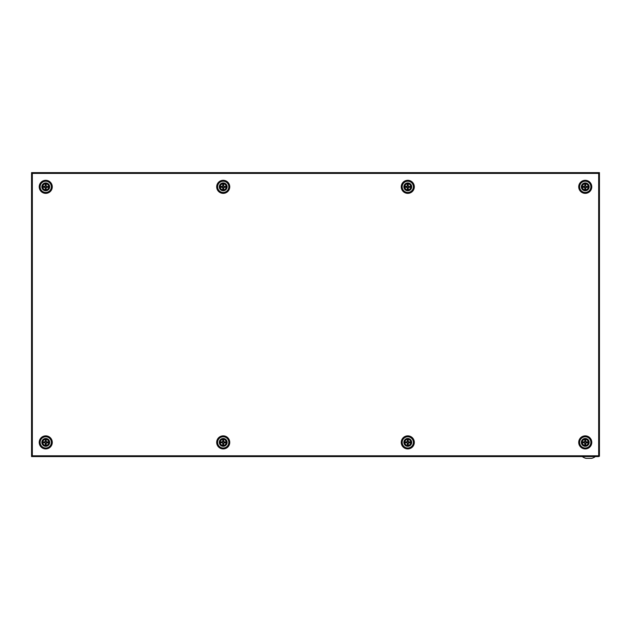 <?xml version="1.0" encoding="UTF-8"?>
<svg xmlns="http://www.w3.org/2000/svg" width="631" height="631" viewBox="0 0 631 631"><rect width="100%" height="100%" fill="white"/><g stroke="black" fill="none" stroke-linecap="round" stroke-linejoin="round"><path stroke-width="0.95" d="M582.058 186.831A3.194 3.194 0 0 0 585.252 190.026A3.194 3.194 0 0 0 588.447 186.831A3.194 3.194 0 0 0 585.252 183.637A3.194 3.194 0 0 0 582.058 186.831M582.129 186.831A3.123 3.123 0 0 0 585.252 189.963A3.123 3.123 0 0 0 588.376 186.831A3.123 3.123 0 0 0 585.252 183.708A3.123 3.123 0 0 0 582.129 186.831M581.34 186.831A3.912 3.912 0 0 0 585.252 190.743A3.912 3.912 0 0 0 589.165 186.831A3.912 3.912 0 0 0 585.252 182.927A3.912 3.912 0 0 0 581.34 186.831M579.644 186.831A5.608 5.608 0 0 0 585.252 192.439A5.608 5.608 0 0 0 590.861 186.831A5.608 5.608 0 0 0 585.252 181.231A5.608 5.608 0 0 0 579.644 186.831M404.589 186.831A3.194 3.194 0 0 0 407.784 190.026A3.194 3.194 0 0 0 410.978 186.831A3.194 3.194 0 0 0 407.784 183.637A3.194 3.194 0 0 0 404.589 186.831M404.66 186.831A3.123 3.123 0 0 0 407.784 189.963A3.123 3.123 0 0 0 410.907 186.831A3.123 3.123 0 0 0 407.784 183.708A3.123 3.123 0 0 0 404.66 186.831M403.872 186.831A3.912 3.912 0 0 0 407.784 190.743A3.912 3.912 0 0 0 411.696 186.831A3.912 3.912 0 0 0 407.784 182.927A3.912 3.912 0 0 0 403.872 186.831M402.176 186.831A5.608 5.608 0 0 0 407.784 192.439A5.608 5.608 0 0 0 413.392 186.831A5.608 5.608 0 0 0 407.784 181.231A5.608 5.608 0 0 0 402.176 186.831M42.553 186.831A3.194 3.194 0 0 0 45.747 190.026A3.194 3.194 0 0 0 48.942 186.831A3.194 3.194 0 0 0 45.747 183.637A3.194 3.194 0 0 0 42.553 186.831M42.624 186.831A3.123 3.123 0 0 0 45.747 189.963A3.123 3.123 0 0 0 48.871 186.831A3.123 3.123 0 0 0 45.747 183.708A3.123 3.123 0 0 0 42.624 186.831M41.835 186.831A3.912 3.912 0 0 0 45.747 190.743A3.912 3.912 0 0 0 49.66 186.831A3.912 3.912 0 0 0 45.747 182.927A3.912 3.912 0 0 0 41.835 186.831M40.139 186.831A5.608 5.608 0 0 0 45.747 192.439A5.608 5.608 0 0 0 51.356 186.831A5.608 5.608 0 0 0 45.747 181.231A5.608 5.608 0 0 0 40.139 186.831M599.45 173.383L598.669 172.634L599.45 172.634L599.45 173.383M31.55 178.242L31.55 450.976L31.55 173.415L32.331 173.344L32.331 172.634L31.55 173.415L31.55 172.634L598.669 172.634L598.669 173.344L599.45 173.415L599.324 456.229M599.45 456.229L598.669 456.584L599.45 455.803L598.669 455.874L598.669 173.415L32.331 173.415L32.331 455.803L598.669 455.803M598.74 455.803L598.669 456.584L31.55 456.584L31.55 455.803L32.331 456.584L32.331 455.803L31.55 455.803L31.55 450.976M582.239 456.584A11.184 11.184 0 0 0 586.01 458.366L591.594 458.366A11.184 11.184 0 0 0 595.372 456.584M226.411 442.386A3.194 3.194 0 0 0 223.216 439.192A3.194 3.194 0 0 0 220.022 442.386A3.194 3.194 0 0 0 223.216 445.581A3.194 3.194 0 0 0 226.411 442.386M226.34 442.386A3.123 3.123 0 0 0 223.216 439.263A3.123 3.123 0 0 0 220.093 442.386A3.123 3.123 0 0 0 223.216 445.518A3.123 3.123 0 0 0 226.34 442.386M227.128 442.386A3.912 3.912 0 0 0 223.216 438.482A3.912 3.912 0 0 0 219.304 442.386A3.912 3.912 0 0 0 223.216 446.298A3.912 3.912 0 0 0 227.128 442.386M228.824 442.386A5.608 5.608 0 0 0 223.216 436.786A5.608 5.608 0 0 0 217.608 442.386A5.608 5.608 0 0 0 223.216 447.994A5.608 5.608 0 0 0 228.824 442.386M405.946 442.528L407.642 443.049L407.642 444.232A1.846 1.846 0 0 0 407.926 444.232L407.926 443.049L409.622 442.528A1.846 1.846 0 0 0 409.622 442.252L407.926 441.732L407.926 440.548A1.846 1.846 0 0 0 407.642 440.548L407.642 441.732L405.946 442.252A1.846 1.846 0 0 0 405.946 442.528L407.358 443.167L407.358 445.305A2.95 2.95 0 0 0 408.21 445.305L408.21 443.167L409.874 442.812A2.13 2.13 0 0 0 409.874 441.96L408.21 441.613L408.21 439.476A2.95 2.95 0 0 0 407.358 439.476L407.358 441.613L405.694 441.96A2.13 2.13 0 0 0 405.694 442.812M404.771 442.386A3.013 3.013 0 0 1 407.784 439.373A3.013 3.013 0 0 1 410.805 442.386A3.013 3.013 0 0 1 407.784 445.407A3.013 3.013 0 0 1 404.771 442.386M407.926 440.548L408.21 440.304A2.13 2.13 0 0 0 407.358 440.304L407.642 440.548M407.642 444.232L407.358 444.476A2.13 2.13 0 0 0 408.21 444.476L407.926 444.232M47.585 186.697L45.889 186.177L45.889 184.993A1.846 1.846 0 0 0 45.606 184.993L45.606 186.177L43.91 186.697A1.846 1.846 0 0 0 43.91 186.973L45.606 187.494L45.606 188.677A1.846 1.846 0 0 0 45.889 188.677L45.889 187.494L47.585 186.973A1.846 1.846 0 0 0 47.585 186.697L46.173 186.058L46.173 183.921A2.95 2.95 0 0 0 45.322 183.921L45.322 186.058L43.657 186.405A2.13 2.13 0 0 0 43.657 187.257L45.322 187.612L45.322 189.75A2.95 2.95 0 0 0 46.173 189.75L46.173 187.612L47.838 187.257A2.13 2.13 0 0 0 47.838 186.405M48.768 186.831A3.013 3.013 0 0 1 45.747 189.852A3.013 3.013 0 0 1 42.734 186.831A3.013 3.013 0 0 1 45.747 183.818A3.013 3.013 0 0 1 48.768 186.831M45.606 188.677L45.322 188.921A2.13 2.13 0 0 0 46.173 188.921L45.889 188.677M45.889 184.993L46.173 184.749A2.13 2.13 0 0 0 45.322 184.749L45.606 184.993M48.942 442.386A3.194 3.194 0 0 0 45.747 439.192A3.194 3.194 0 0 0 42.553 442.386A3.194 3.194 0 0 0 45.747 445.581A3.194 3.194 0 0 0 48.942 442.386M48.871 442.386A3.123 3.123 0 0 0 45.747 439.263A3.123 3.123 0 0 0 42.624 442.386A3.123 3.123 0 0 0 45.747 445.518A3.123 3.123 0 0 0 48.871 442.386M49.66 442.386A3.912 3.912 0 0 0 45.747 438.482A3.912 3.912 0 0 0 41.835 442.386A3.912 3.912 0 0 0 45.747 446.298A3.912 3.912 0 0 0 49.66 442.386M51.356 442.386A5.608 5.608 0 0 0 45.747 436.786A5.608 5.608 0 0 0 40.139 442.386A5.608 5.608 0 0 0 45.747 447.994A5.608 5.608 0 0 0 51.356 442.386M410.978 442.386A3.194 3.194 0 0 0 407.784 439.192A3.194 3.194 0 0 0 404.589 442.386A3.194 3.194 0 0 0 407.784 445.581A3.194 3.194 0 0 0 410.978 442.386M410.907 442.386A3.123 3.123 0 0 0 407.784 439.263A3.123 3.123 0 0 0 404.66 442.386A3.123 3.123 0 0 0 407.784 445.518A3.123 3.123 0 0 0 410.907 442.386M411.696 442.386A3.912 3.912 0 0 0 407.784 438.482A3.912 3.912 0 0 0 403.872 442.386A3.912 3.912 0 0 0 407.784 446.298A3.912 3.912 0 0 0 411.696 442.386M413.392 442.386A5.608 5.608 0 0 0 407.784 436.786A5.608 5.608 0 0 0 402.176 442.386A5.608 5.608 0 0 0 407.784 447.994A5.608 5.608 0 0 0 413.392 442.386M43.91 442.528L45.606 443.049L45.606 444.232A1.846 1.846 0 0 0 45.889 444.232L45.889 443.049L47.585 442.528A1.846 1.846 0 0 0 47.585 442.252L45.889 441.732L45.889 440.548A1.846 1.846 0 0 0 45.606 440.548L45.606 441.732L43.91 442.252A1.846 1.846 0 0 0 43.91 442.528L45.322 443.167L45.322 445.305A2.95 2.95 0 0 0 46.173 445.305L46.173 443.167L47.838 442.812A2.13 2.13 0 0 0 47.838 441.96L46.173 441.613L46.173 439.476A2.95 2.95 0 0 0 45.322 439.476L45.322 441.613L43.657 441.96A2.13 2.13 0 0 0 43.657 442.812M42.734 442.386A3.013 3.013 0 0 1 45.747 439.373A3.013 3.013 0 0 1 48.768 442.386A3.013 3.013 0 0 1 45.747 445.407A3.013 3.013 0 0 1 42.734 442.386M45.889 440.548L46.173 440.304A2.13 2.13 0 0 0 45.322 440.304L45.606 440.548M45.606 444.232L45.322 444.476A2.13 2.13 0 0 0 46.173 444.476L45.889 444.232M588.447 442.386A3.194 3.194 0 0 0 585.252 439.192A3.194 3.194 0 0 0 582.058 442.386A3.194 3.194 0 0 0 585.252 445.581A3.194 3.194 0 0 0 588.447 442.386M588.376 442.386A3.123 3.123 0 0 0 585.252 439.263A3.123 3.123 0 0 0 582.129 442.386A3.123 3.123 0 0 0 585.252 445.518A3.123 3.123 0 0 0 588.376 442.386M589.165 442.386A3.912 3.912 0 0 0 585.252 438.482A3.912 3.912 0 0 0 581.34 442.386A3.912 3.912 0 0 0 585.252 446.298A3.912 3.912 0 0 0 589.165 442.386M590.861 442.386A5.608 5.608 0 0 0 585.252 436.786A5.608 5.608 0 0 0 579.644 442.386A5.608 5.608 0 0 0 585.252 447.994A5.608 5.608 0 0 0 590.861 442.386M587.09 186.697L585.394 186.177L585.394 184.993A1.846 1.846 0 0 0 585.111 184.993L585.111 186.177L583.415 186.697A1.846 1.846 0 0 0 583.415 186.973L585.111 187.494L585.111 188.677A1.846 1.846 0 0 0 585.394 188.677L585.394 187.494L587.09 186.973A1.846 1.846 0 0 0 587.09 186.697L585.678 186.058L585.678 183.921A2.95 2.95 0 0 0 584.827 183.921L584.827 186.058L583.162 186.405A2.13 2.13 0 0 0 583.162 187.257L584.827 187.612L584.827 189.75A2.95 2.95 0 0 0 585.678 189.75L585.678 187.612L587.343 187.257A2.13 2.13 0 0 0 587.343 186.405M588.273 186.831A3.013 3.013 0 0 1 585.252 189.852A3.013 3.013 0 0 1 582.239 186.831A3.013 3.013 0 0 1 585.252 183.818A3.013 3.013 0 0 1 588.273 186.831M585.111 188.677L584.827 188.921A2.13 2.13 0 0 0 585.678 188.921L585.394 188.677M585.394 184.993L585.678 184.749A2.13 2.13 0 0 0 584.827 184.749L585.111 184.993M225.054 186.697L223.358 186.177L223.358 184.993A1.846 1.846 0 0 0 223.074 184.993L223.074 186.177L221.378 186.697A1.846 1.846 0 0 0 221.378 186.973L223.074 187.494L223.074 188.677A1.846 1.846 0 0 0 223.358 188.677L223.358 187.494L225.054 186.973A1.846 1.846 0 0 0 225.054 186.697L223.642 186.058L223.642 183.921A2.95 2.95 0 0 0 222.79 183.921L222.79 186.058L221.126 186.405A2.13 2.13 0 0 0 221.126 187.257L222.79 187.612L222.79 189.75A2.95 2.95 0 0 0 223.642 189.75L223.642 187.612L225.306 187.257A2.13 2.13 0 0 0 225.306 186.405M226.237 186.831A3.013 3.013 0 0 1 223.216 189.852A3.013 3.013 0 0 1 220.203 186.831A3.013 3.013 0 0 1 223.216 183.818A3.013 3.013 0 0 1 226.237 186.831M223.074 188.677L222.79 188.921A2.13 2.13 0 0 0 223.642 188.921L223.358 188.677M223.358 184.993L223.642 184.749A2.13 2.13 0 0 0 222.79 184.749L223.074 184.993M583.415 442.528L585.111 443.049L585.111 444.232A1.846 1.846 0 0 0 585.394 444.232L585.394 443.049L587.09 442.528A1.846 1.846 0 0 0 587.09 442.252L585.394 441.732L585.394 440.548A1.846 1.846 0 0 0 585.111 440.548L585.111 441.732L583.415 442.252A1.846 1.846 0 0 0 583.415 442.528L584.827 443.167L584.827 445.305A2.95 2.95 0 0 0 585.678 445.305L585.678 443.167L587.343 442.812A2.13 2.13 0 0 0 587.343 441.96L585.678 441.613L585.678 439.476A2.95 2.95 0 0 0 584.827 439.476L584.827 441.613L583.162 441.96A2.13 2.13 0 0 0 583.162 442.812M582.239 442.386A3.013 3.013 0 0 1 585.252 439.373A3.013 3.013 0 0 1 588.266 442.386A3.013 3.013 0 0 1 585.252 445.407A3.013 3.013 0 0 1 582.239 442.386M585.394 440.548L585.678 440.304A2.13 2.13 0 0 0 584.827 440.304L585.111 440.548M585.111 444.232L584.827 444.476A2.13 2.13 0 0 0 585.678 444.476L585.394 444.232M220.022 186.831A3.194 3.194 0 0 0 223.216 190.026A3.194 3.194 0 0 0 226.411 186.831A3.194 3.194 0 0 0 223.216 183.637A3.194 3.194 0 0 0 220.022 186.831M220.093 186.831A3.123 3.123 0 0 0 223.216 189.963A3.123 3.123 0 0 0 226.34 186.831A3.123 3.123 0 0 0 223.216 183.708A3.123 3.123 0 0 0 220.093 186.831M219.304 186.831A3.912 3.912 0 0 0 223.216 190.743A3.912 3.912 0 0 0 227.128 186.831A3.912 3.912 0 0 0 223.216 182.927A3.912 3.912 0 0 0 219.304 186.831M217.608 186.831A5.608 5.608 0 0 0 223.216 192.439A5.608 5.608 0 0 0 228.824 186.831A5.608 5.608 0 0 0 223.216 181.231A5.608 5.608 0 0 0 217.608 186.831M409.622 186.697L407.926 186.177L407.926 184.993A1.846 1.846 0 0 0 407.642 184.993L407.642 186.177L405.946 186.697A1.846 1.846 0 0 0 405.946 186.973L407.642 187.494L407.642 188.677A1.846 1.846 0 0 0 407.926 188.677L407.926 187.494L409.622 186.973A1.846 1.846 0 0 0 409.622 186.697L408.21 186.058L408.21 183.921A2.95 2.95 0 0 0 407.358 183.921L407.358 186.058L405.694 186.405A2.13 2.13 0 0 0 405.694 187.257L407.358 187.612L407.358 189.75A2.95 2.95 0 0 0 408.21 189.75L408.21 187.612L409.874 187.257A2.13 2.13 0 0 0 409.874 186.405M410.805 186.831A3.013 3.013 0 0 1 407.784 189.852A3.013 3.013 0 0 1 404.771 186.831A3.013 3.013 0 0 1 407.784 183.818A3.013 3.013 0 0 1 410.805 186.831M407.642 188.677L407.358 188.921A2.13 2.13 0 0 0 408.21 188.921L407.926 188.677M407.926 184.993L408.21 184.749A2.13 2.13 0 0 0 407.358 184.749L407.642 184.993M221.378 442.528L223.074 443.049L223.074 444.232A1.846 1.846 0 0 0 223.358 444.232L223.358 443.049L225.054 442.528A1.846 1.846 0 0 0 225.054 442.252L223.358 441.732L223.358 440.548A1.846 1.846 0 0 0 223.074 440.548L223.074 441.732L221.378 442.252A1.846 1.846 0 0 0 221.378 442.528L222.79 443.167L222.79 445.305A2.95 2.95 0 0 0 223.642 445.305L223.642 443.167L225.306 442.812A2.13 2.13 0 0 0 225.306 441.96L223.642 441.613L223.642 439.476A2.95 2.95 0 0 0 222.79 439.476L222.79 441.613L221.126 441.96A2.13 2.13 0 0 0 221.126 442.812M220.203 442.386A3.013 3.013 0 0 1 223.216 439.373A3.013 3.013 0 0 1 226.237 442.386A3.013 3.013 0 0 1 223.216 445.407A3.013 3.013 0 0 1 220.203 442.386M223.358 440.548L223.642 440.304A2.13 2.13 0 0 0 222.79 440.304L223.074 440.548M223.074 444.232L222.79 444.476A2.13 2.13 0 0 0 223.642 444.476L223.358 444.232M31.55 173.415L31.55 455.803M599.45 455.803L599.45 173.415M223.216 436.605A5.782 5.782 0 0 1 228.998 442.386A5.782 5.782 0 0 1 223.216 448.176A5.782 5.782 0 0 1 217.435 442.386A5.782 5.782 0 0 1 223.216 436.605M223.216 448.925A6.539 6.539 0 0 1 216.678 442.386A6.539 6.539 0 0 1 223.216 435.855A6.539 6.539 0 0 1 229.755 442.386A6.539 6.539 0 0 1 223.216 448.925M223.216 181.05A5.782 5.782 0 0 0 217.435 186.831A5.782 5.782 0 0 0 223.216 192.621A5.782 5.782 0 0 0 228.998 186.831A5.782 5.782 0 0 0 223.216 181.05M223.216 193.37A6.539 6.539 0 0 0 229.755 186.831A6.539 6.539 0 0 0 223.216 180.3A6.539 6.539 0 0 0 216.678 186.831A6.539 6.539 0 0 0 223.216 193.37M45.747 436.605A5.782 5.782 0 0 1 51.529 442.386A5.782 5.782 0 0 1 45.747 448.176A5.782 5.782 0 0 1 39.966 442.386A5.782 5.782 0 0 1 45.747 436.605M45.747 448.925A6.539 6.539 0 0 1 39.209 442.386A6.539 6.539 0 0 1 45.747 435.855A6.539 6.539 0 0 1 52.286 442.386A6.539 6.539 0 0 1 45.747 448.925M45.747 181.05A5.782 5.782 0 0 0 39.966 186.831A5.782 5.782 0 0 0 45.747 192.621A5.782 5.782 0 0 0 51.529 186.831A5.782 5.782 0 0 0 45.747 181.05M45.747 193.37A6.539 6.539 0 0 0 52.286 186.831A6.539 6.539 0 0 0 45.747 180.3A6.539 6.539 0 0 0 39.209 186.831A6.539 6.539 0 0 0 45.747 193.37M407.784 448.176A5.782 5.782 0 0 0 413.565 442.386A5.782 5.782 0 0 0 407.784 436.605A5.782 5.782 0 0 0 402.002 442.386A5.782 5.782 0 0 0 407.784 448.176M407.784 435.855A6.539 6.539 0 0 0 401.245 442.386A6.539 6.539 0 0 0 407.784 448.925A6.539 6.539 0 0 0 414.322 442.386A6.539 6.539 0 0 0 407.784 435.855M407.784 192.621A5.782 5.782 0 0 1 402.002 186.831A5.782 5.782 0 0 1 407.784 181.05A5.782 5.782 0 0 1 413.565 186.831A5.782 5.782 0 0 1 407.784 192.621M407.784 180.3A6.539 6.539 0 0 1 414.322 186.831A6.539 6.539 0 0 1 407.784 193.37A6.539 6.539 0 0 1 401.245 186.831A6.539 6.539 0 0 1 407.784 180.3M585.252 448.176A5.782 5.782 0 0 0 591.034 442.386A5.782 5.782 0 0 0 585.252 436.605A5.782 5.782 0 0 0 579.471 442.386A5.782 5.782 0 0 0 585.252 448.176M585.252 435.855A6.539 6.539 0 0 0 578.714 442.386A6.539 6.539 0 0 0 585.252 448.925A6.539 6.539 0 0 0 591.791 442.386A6.539 6.539 0 0 0 585.252 435.855M585.252 192.621A5.782 5.782 0 0 1 579.471 186.831A5.782 5.782 0 0 1 585.252 181.05A5.782 5.782 0 0 1 591.034 186.831A5.782 5.782 0 0 1 585.252 192.621M585.252 180.3A6.539 6.539 0 0 1 591.791 186.831A6.539 6.539 0 0 1 585.252 193.37A6.539 6.539 0 0 1 578.714 186.831A6.539 6.539 0 0 1 585.252 180.3"/></g></svg>
